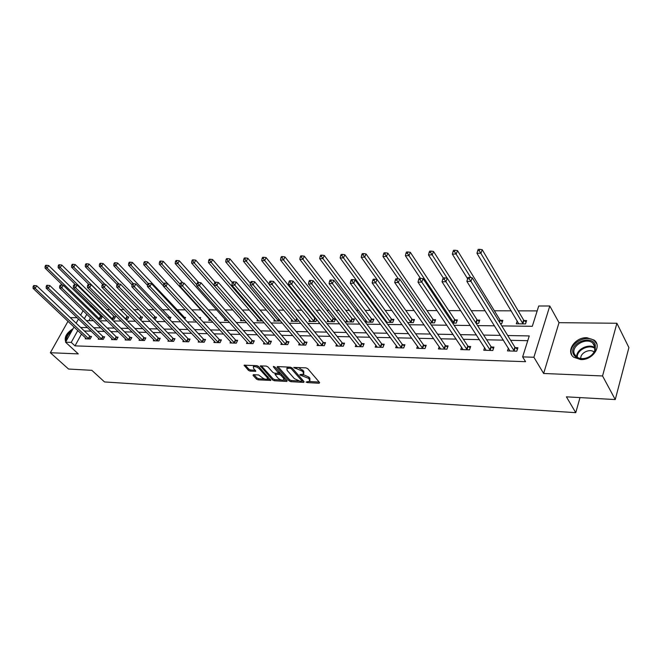 <?xml version="1.0" encoding="UTF-8"?>
<svg xmlns="http://www.w3.org/2000/svg" width="662" height="662" viewBox="0 0 662 662"><rect width="100%" height="100%" fill="white"/><g stroke="black" fill="none" stroke-linecap="round" stroke-linejoin="round"><path stroke-width="0.99" d="M306.084 382.032L307.309 382.595L319.142 383.257L319.614 382.562L307.764 368.701L305.96 367.865L293.68 367.41L302.236 371.125L303.237 372.284L303.502 374.195L299.903 374.576L299.96 374.99L308.393 378.267L309.377 379.4L309.634 381.262L306.084 382.032M580.673 359.565C592.49 360.459 602.412 345.936 594.095 340.078L586.921 337.711C575.146 337.008 565.406 351.34 573.755 357.248L580.673 359.565M253.389 374.692L253.041 375.371L256.434 379.061L258.13 379.839L270.832 380.427L258.577 366.45L256.839 365.647L244.096 365.192L248.391 370.331L250.104 371.117L255.797 371.274L253.62 368.428L253.314 366.839C255.052 366.252 257.013 366.872 259.206 368.693L267.208 377.514L267.498 379.045C265.768 379.624 263.815 379.012 261.639 377.208L258.602 374.965L253.389 374.692M81.525 334.029L75.005 345.87L71.231 342.378L65.555 342.196L74.036 326.962M615.255 399.567L602.552 375.958L616.893 323.263L628.9 347.583L615.255 399.567L566.399 396.836L575.758 412.674L104.53 381.941L91.853 370.331L68.55 369.032L50.353 352.722L78.273 353.897L65.555 342.196M616.893 323.263L559.018 322.667L543.634 373.476L602.552 375.958M543.634 373.476L533.886 357.248L522.632 356.892L529.261 335.932L507.713 335.526M75.005 345.87L525.57 361.692L522.632 356.892M289.087 380.873L290.817 381.676L303.651 382.396L304.098 381.701L292.149 367.989L290.361 367.162L277.444 366.574L277.039 367.294L289.087 380.873L289.584 379.723L291.313 380.526L298.363 380.907M286.795 381.444L274.275 380.749L272.562 379.955L260.315 365.929L266.157 366.069L267.903 366.872L272.852 372.392L274.589 373.202L278.677 373.269L273.439 366.905L273.365 366.483L274.945 366.98L287.2 380.766L286.795 381.444L287.126 380.675M68.012 321.285L50.353 352.722M575.758 412.674L579.995 397.597M527.755 340.69L510.659 340.318M503.443 340.152L486.653 339.788M479.47 339.631L463.367 339.283M456.226 339.126L440.776 338.787M433.676 338.63L418.847 338.307M411.781 338.158L397.548 337.843M390.522 337.686L376.852 337.388M369.868 337.239L356.735 336.95M349.801 336.801L337.173 336.528M330.28 336.37L318.141 336.106M311.297 335.957L299.629 335.708M292.819 335.56L281.598 335.311M274.838 335.162L264.047 334.931M257.328 334.782L246.951 334.558M240.273 334.409L230.285 334.194M223.657 334.045L214.041 333.838M207.454 333.689L198.203 333.491M191.657 333.35L182.745 333.151M176.249 333.011L167.676 332.82M161.214 332.68L152.955 332.498M146.542 332.365L138.59 332.192M132.218 332.051L124.564 331.877M118.233 331.745L110.86 331.579M104.571 331.447L97.463 331.29M91.224 331.149L84.38 331M508.391 348.113L507.481 350.918L516.799 351.183L517.907 347.732L515.384 347.666M484.642 347.624L483.765 350.239L492.801 350.496L493.926 347.095L491.485 347.037M461.604 347.136L460.752 349.577L469.515 349.834L470.674 346.483L468.299 346.425M439.245 346.648L438.418 348.94L446.924 349.18L448.1 345.887L445.799 345.829M417.532 346.16L416.729 348.32L424.996 348.551L426.187 345.307L423.953 345.25M396.439 345.68L395.653 347.716L403.688 347.947L404.904 344.745L402.728 344.687M375.933 345.208L375.18 347.128L382.984 347.351L384.217 344.199L382.106 344.141M356.007 344.737L355.271 346.557L362.859 346.772L364.108 343.669L362.056 343.611M336.619 344.281L335.907 346.003L343.288 346.218L344.554 343.148L342.552 343.098M317.76 343.826L317.065 345.465L324.248 345.672L325.522 342.643L323.577 342.593M299.406 343.379L298.728 344.935L305.72 345.134L307.011 342.155L305.116 342.105M281.524 342.941L280.87 344.422L287.68 344.621L288.98 341.683L287.134 341.633M264.113 342.511L263.476 343.926L270.113 344.116L271.42 341.211L269.624 341.17M247.149 342.089L246.529 343.446L252.992 343.628L254.307 340.764L252.561 340.715M230.616 341.675L230.012 342.966L236.309 343.148L237.633 340.318L235.929 340.276M214.496 341.269L213.9 342.511L220.049 342.684L221.381 339.896L219.718 339.846M198.766 340.872L198.195 342.055L204.186 342.229L205.526 339.474L203.904 339.432M183.432 340.483L182.861 341.617L188.711 341.782L190.06 339.06L188.471 339.018M168.454 340.103L167.908 341.187L173.618 341.352L174.967 338.663L173.419 338.621M153.841 339.722L153.303 340.773L158.88 340.93L160.229 338.274L158.723 338.232M139.566 339.358L139.045 340.359L144.49 340.516L145.847 337.893L144.374 337.852M125.631 338.994L125.118 339.962L130.439 340.119L131.796 337.521L130.356 337.488M112.01 338.638L111.514 339.573L116.711 339.722L118.068 337.157L116.661 337.123M98.704 338.29L98.216 339.192L103.289 339.341L104.654 336.809L103.28 336.768M85.688 337.951L85.216 338.82L90.181 338.961L91.546 336.462L90.198 336.42M537.172 310.908L518.214 310.85M511.238 310.834L494.373 310.776M485.138 310.751L471.245 310.71M460.727 310.677L448.795 310.635M437.077 310.602L426.99 310.569M414.147 310.536L405.814 310.503M391.912 310.461L385.226 310.445M378.498 310.42L377.456 310.42M370.339 310.395L365.217 310.379M358.531 310.362L356.47 310.354M349.395 310.337L345.746 310.321M339.101 310.304L336.081 310.296M329.055 310.271L326.805 310.263M320.201 310.246L316.27 310.23M309.295 310.213L308.36 310.205M301.806 310.188L297.015 310.172M283.899 310.13L278.297 310.114M266.447 310.081L260.083 310.064M249.45 310.031L242.358 310.006M232.883 309.973L225.105 309.957M216.731 309.924L208.298 309.899M200.967 309.882L191.93 309.849M185.294 309.833L176.804 309.808M169.389 309.783L162.116 309.758M153.89 309.733L147.775 309.717M138.772 309.692L133.765 309.675M124.026 309.642L120.079 309.634M109.644 309.601L106.706 309.593M95.601 309.559L94.525 310.437M90.471 317.801L88.898 320.648M517.237 320.905L516.294 323.801L525.537 323.908L526.604 320.549L524.105 320.532M500.398 323.627L501.738 323.635L502.839 320.334L500.414 320.309M476.135 323.346L478.643 323.379L479.768 320.118L477.41 320.102M452.618 323.081L456.226 323.122L457.368 319.92L455.084 319.895M429.803 322.824L434.454 322.882L435.613 319.721L433.395 319.696M407.668 322.576L413.295 322.642L414.478 319.523L412.318 319.506M386.186 322.336L392.723 322.411L393.923 319.332L391.821 319.316M385.747 320.334L385.392 321.244M365.316 322.096L372.723 322.179L373.939 319.15L371.895 319.134M365.937 320.218L365.225 321.972M346.665 320.094L345.92 321.881L353.268 321.964L354.493 318.976L352.507 318.96M327.897 319.978L327.177 321.666L334.327 321.749L335.568 318.803L333.64 318.786M316.039 318.621L315.261 318.612M316.767 319.523L315.898 321.542L308.931 321.459L309.634 319.854M298.405 320.276L297.941 321.335L291.156 321.26L291.843 319.729M280.539 320.946L273.836 321.07L274.507 319.605M257.609 319.473L256.964 320.88L262.624 320.938M241.133 319.349L240.505 320.689L245.014 320.739M225.063 319.225L224.451 320.507L227.869 320.549M215.829 318.215L216.077 317.702L215.357 317.702M209.391 319.101L208.787 320.334L211.17 320.358M200.09 318.703L200.652 317.561L199.072 317.553M193.991 319.192L193.511 320.16L194.901 320.176M184.739 319.142L185.6 317.429L184.061 317.412M169.762 319.539L170.904 317.288L169.398 317.28M154.974 319.721L156.546 317.164L155.082 317.148M140.212 319.556L141.196 319.572L142.529 317.032L141.089 317.015M125.813 319.398L127.493 319.415L128.825 316.908L127.418 316.891M111.746 319.233L114.096 319.266L115.428 316.784L114.054 316.767M98.009 319.084L100.996 319.117L102.337 316.659L100.988 316.651M77.14 317.71L70.28 317.636M89.999 306.001L91.381 306.001L90.893 306.878M95.014 309.551L91.381 306.001M501.804 325.911L532.306 326.3L538.727 305.993L549.791 305.993L533.886 357.248M559.018 322.667L549.791 305.993M76.138 323.188L78.48 318.985M80.632 315.12L83.106 310.685M77.802 330.52L71.231 342.378M500.472 335.386L483.632 335.071M476.433 334.931L460.28 334.633M453.122 334.492L437.623 334.202M430.507 334.07L415.637 333.789M408.553 333.656L394.279 333.383M387.245 333.251L373.534 332.994M366.541 332.862L353.376 332.614M346.425 332.49L333.772 332.25M326.871 332.117L314.707 331.885M307.847 331.761L296.154 331.538M289.335 331.414L278.098 331.199M271.329 331.074L260.514 330.868M253.786 330.743L243.393 330.545M236.706 330.421L226.702 330.23M220.065 330.106L210.433 329.924M203.846 329.8L194.578 329.626M188.025 329.502L179.112 329.337M172.6 329.213L164.019 329.055M157.556 328.931L149.289 328.774M142.868 328.658L134.916 328.501M128.536 328.385L120.873 328.236M114.543 328.12L107.161 327.98M100.872 327.864L93.756 327.731M87.516 327.616L80.665 327.483M86.358 320.615L93.474 320.706M99.763 320.789L107.153 320.88M113.5 320.962L121.171 321.062M127.559 321.144L135.528 321.244M141.958 321.327L150.233 321.434M156.712 321.517L165.31 321.624M171.83 321.707L180.767 321.823M187.329 321.906L196.622 322.022M203.226 322.104L212.883 322.228M219.536 322.32L229.565 322.444M236.268 322.526L246.703 322.659M253.447 322.75L264.295 322.882M271.089 322.973L282.368 323.114M289.203 323.205L300.937 323.354M307.822 323.437L320.036 323.594M326.962 323.685L339.672 323.842M346.648 323.933L359.871 324.107M366.897 324.19L380.675 324.372M387.742 324.463L402.091 324.645M409.199 324.736L424.152 324.926M431.31 325.017L446.883 325.216M454.091 325.307L470.334 325.514M477.575 325.605L494.522 325.82M86.805 314.268L84.347 318.695M73.06 328.716C66.473 332.953 64.032 337.33 65.753 341.84M309.94 380.526L309.874 378.225L309.377 379.4M302.989 374.452L308.889 377.092L309.874 378.225M303.817 373.451L303.734 371.109L303.237 372.284M298.438 367.526L303.734 371.109M309.162 381.502L319.183 382.057M277.966 366.599L289.584 379.723M301.955 381.105L303.659 381.204M301.524 381.279L301.839 380.791L291.338 368.767L290.097 368.188L286.853 368.486L287.142 370.406L294.342 378.598L299.944 381.188L301.524 381.279M301.963 381.039L302.443 379.806M287.896 367.046L287.043 368.039M286.762 380.269L283.535 380.096M281.276 379.971L274.771 379.607L274.275 380.749M261.358 365.846L273.058 378.813L274.771 379.607M278.768 373.054L279.265 371.837M277.924 378.052C280.125 379.88 282.111 380.501 283.89 379.905L283.634 378.358L280.853 375.238L279.116 374.435L275.036 374.361L277.924 378.052M284.139 379.334L284.495 377.721M280.986 373.765L279.621 373.277L279.116 374.435M278.71 373.236L279.621 373.277M275.036 374.361L275.45 373.418M267.729 378.515L268.135 376.992M258.991 366.905L256.326 365.623M254.15 365.523L253.587 366.235M245.147 365.118L248.904 369.197L250.617 369.992L255.251 370.215M253.985 374.725L256.939 377.936L258.627 378.722L264.817 379.061M267.241 379.194L270.278 379.359M526.091 322.154L523.609 320.019L482.217 249.69L480.984 253.157L476.963 253.289L518.776 323.834M523.03 323.875L479.288 250.708L479.784 249.326L478.179 249.384L477.683 250.766L479.288 250.708M476.963 253.289L477.683 250.766M479.784 249.326L482.217 249.69M513.762 350.612L514.87 347.161L472.205 277.759L470.93 281.325L514.275 351.117M469.209 278.843L469.714 277.419L468.092 277.444L467.579 278.876L469.209 278.843L470.93 281.325L466.867 281.391L509.98 350.992M514.87 347.161L517.403 349.288M472.205 277.759L469.714 277.419M467.579 278.876L466.867 281.391M573.275 353.806C568.732 343.396 591.48 334.037 595.27 344.861L595.254 350.264C593.632 354.211 590.438 356.909 585.671 358.357C579.515 359.607 575.377 358.092 573.275 353.806M594.708 345.68L592.705 343.015C586.002 337.008 570.809 346.102 574.351 353.955L576.428 356.76C578.927 358.605 582.063 359.077 585.829 358.167C590.231 356.826 593.185 354.336 594.691 350.686L594.708 345.68M594.087 352.01L594.087 352.01C589.817 348.171 579.986 353.028 580.831 358.531M596.735 343.777L594.443 340.913C586.127 333.458 567.293 344.72 571.654 354.468M72.348 329.99C67.218 333.756 65.066 337.62 65.894 341.584M66.614 340.293C66.316 337.223 67.996 334.211 71.637 331.273M70.503 333.3L67.383 338.903M502.326 321.864L499.909 319.812L457.492 250.592L456.226 254.001L452.336 254.134L467.612 278.785M470.74 277.552L454.554 251.593L455.067 250.236L453.503 250.294L452.998 251.651L454.554 251.593M452.336 254.134L452.998 251.651M455.067 250.236L457.492 250.592M479.263 321.583L476.913 319.614L433.536 251.469L432.253 254.829L428.479 254.953L443.259 277.908M447.214 278.214L430.606 252.454L431.127 251.113L429.613 251.171L429.1 252.512L430.606 252.454M428.479 254.953L429.1 252.512M431.127 251.113L433.536 251.469M489.839 349.933L490.972 346.54L447.255 278.214L445.956 281.731L490.352 350.43M444.268 279.29L444.79 277.883L443.217 277.908L442.696 279.314L444.268 279.29L445.956 281.731L442.034 281.789L486.189 350.306M490.972 346.54L493.438 348.576M447.255 278.214L444.79 277.883M442.696 279.314L442.034 281.789M466.627 349.279L467.786 345.936L423.117 278.661L421.793 282.12L467.14 349.759M420.122 279.712L420.66 278.33L419.137 278.363L418.607 279.745L420.122 279.712L421.793 282.12L417.995 282.178L463.102 349.644M467.786 345.936L470.186 347.898M423.117 278.661L420.66 278.33M418.607 279.745L417.995 282.178M456.871 321.31L454.579 319.415L410.332 252.321L409.025 255.623L405.367 255.747L420.428 278.338M453.933 323.097L407.403 253.289L407.933 251.965L406.468 252.023L405.947 253.339L407.403 253.289M405.367 255.747L405.947 253.339M407.933 251.965L410.332 252.321M435.124 321.053L432.89 319.216L387.841 253.141L386.509 256.393L382.967 256.517L398.392 278.917M432.228 322.857L384.912 254.1L385.45 252.793L384.034 252.851L383.497 254.15L384.912 254.1M382.967 256.517L383.497 254.15M385.45 252.793L387.841 253.141M413.99 320.797L411.814 319.034L366.02 253.935L364.671 257.146L361.237 257.261L377.034 279.505M411.135 322.617L363.107 254.887L363.645 253.604L362.271 253.654L361.725 254.936L363.107 254.887M361.237 257.261L361.725 254.936M363.645 253.604L366.02 253.935M444.103 348.634L445.286 345.349L399.732 279.091L398.392 282.492L444.624 349.114M396.745 280.134L397.291 278.768L395.818 278.801L395.272 280.158L396.745 280.134L398.392 282.492L394.709 282.558L440.702 349.006M445.286 345.349L447.62 347.236M399.732 279.091L397.291 278.768M395.272 280.158L394.709 282.558M422.24 348.022L423.44 344.778L377.083 279.513L375.718 282.864L422.753 348.493M374.096 280.531L374.642 279.19L373.219 279.223L372.665 280.556L374.096 280.531L375.718 282.864L372.143 282.922L418.947 348.386M423.44 344.778L425.716 346.598M377.083 279.513L374.642 279.19M372.665 280.556L372.143 282.922M400.998 347.418L402.215 344.223L355.122 279.918L353.731 283.212L401.511 347.881M352.143 280.92L352.697 279.604L351.315 279.629L350.752 280.945L352.143 280.92L353.731 283.212L350.272 283.27L397.812 347.773M402.215 344.223L404.432 345.978M355.122 279.918L352.697 279.604M350.752 280.945L350.272 283.27M380.352 346.83L381.593 343.686L333.813 280.307L332.415 283.559L380.873 347.293M330.843 281.3L331.405 280.001L330.065 280.026L329.502 281.325L330.843 281.3L332.415 283.559L329.064 283.617L377.274 347.186M381.593 343.686L383.753 345.382M333.813 280.307L331.405 280.001M329.502 281.325L329.064 283.617M360.293 346.259L361.543 343.156L313.151 280.688L311.736 283.89L360.807 346.714M310.18 281.673L310.751 280.39L309.452 280.415L308.881 281.689L310.18 281.673L311.736 283.89L308.475 283.948L357.306 346.615M361.543 343.156L363.653 344.803M313.151 280.688L310.751 280.39M308.881 281.689L308.475 283.948M340.773 345.713L342.039 342.651L293.084 281.06L291.652 284.213L341.294 346.16M290.13 282.029L290.701 280.762L289.435 280.787L288.864 282.045L290.13 282.029L291.652 284.213L288.491 284.271L337.893 346.06M342.039 342.651L344.099 344.24M293.084 281.06L290.701 280.762M288.864 282.045L288.491 284.271M321.79 345.175L323.064 342.155L273.596 281.416L272.156 284.528L322.303 345.614M270.65 282.368L271.23 281.127L269.997 281.151L269.417 282.393L270.65 282.368L272.156 284.528L269.078 284.577L318.993 345.514M323.064 342.155L325.083 343.694M273.596 281.416L271.23 281.127M269.417 282.393L269.078 284.577M303.312 344.645L304.603 341.666L254.663 281.772L253.207 284.834L303.825 345.084M251.725 282.707L252.305 281.482L251.113 281.507L250.534 282.732L251.725 282.707L253.207 284.834L250.228 284.883L300.606 344.993M304.603 341.666L306.572 343.164M254.663 281.772L252.305 281.482M250.534 282.732L250.228 284.883M285.322 344.141L286.621 341.203L236.26 282.111L234.795 285.132L285.835 344.571M233.33 283.038L233.918 281.822L232.759 281.847L232.172 283.055L233.33 283.038L234.795 285.132L231.89 285.181L282.699 344.48M286.621 341.203L288.549 342.651M236.26 282.111L233.918 281.822M232.172 283.055L231.89 285.181M267.804 343.644L269.111 340.74L218.361 282.442L216.896 285.421L268.317 344.066M215.448 283.353L216.035 282.161L214.91 282.178L214.322 283.369L215.448 283.353L216.896 285.421L214.066 285.471L265.255 343.975M269.111 340.74L270.998 342.146M218.361 282.442L216.035 282.161M214.322 283.369L214.066 285.471M250.733 343.156L252.048 340.293L200.958 282.757L199.477 285.703L251.246 343.578M198.054 283.659L198.641 282.484L197.549 282.508L196.953 283.684L198.054 283.659L199.477 285.703L196.73 285.744L248.267 343.495M252.048 340.293L253.894 341.666M200.958 282.757L198.641 282.484L179.278 260.754L177.83 263.55L175.231 263.642L226.098 320.524M196.953 283.684L196.73 285.744M234.091 342.684L235.415 339.863L184.019 283.071L182.53 285.976L234.605 343.098M181.123 283.965L181.719 282.798L180.652 282.823L180.056 283.981L181.123 283.965L182.53 285.976L179.857 286.017L231.7 343.015M235.415 339.863L237.228 341.195M184.019 283.071L181.719 282.798M180.056 283.981L179.857 286.017M217.872 342.229L219.205 339.44L167.527 283.377L166.038 286.241L218.386 342.635M164.648 284.255L165.243 283.113L164.201 283.129L163.605 284.271L164.648 284.255L166.038 286.241L163.431 286.282L215.555 342.552M219.205 339.44L220.976 340.731M167.527 283.377L165.243 283.113M163.605 284.271L163.431 286.282M202.059 341.774L203.391 339.027L151.466 283.675L149.968 286.505L202.564 342.18M148.602 284.544L149.198 283.41L148.18 283.427L147.585 284.561L148.602 284.544L149.968 286.505L147.436 286.547L199.8 342.105M203.391 339.027L205.129 340.285M151.466 283.675L149.198 283.41M147.585 284.561L147.436 286.547M186.626 341.344L187.967 338.621L135.818 283.965L134.32 286.754L187.131 341.741M132.971 284.817L133.567 283.7L132.582 283.717L131.978 284.834L132.971 284.817L134.32 286.754L131.854 286.795L184.441 341.666M187.967 338.621L189.671 339.846M135.818 283.965L133.567 283.7M131.978 284.834L131.854 286.795M171.566 340.913L172.914 338.224L120.575 284.246L119.077 287.002L172.07 341.311M117.737 285.09L118.341 283.99L117.373 284.006L116.769 285.107L117.737 285.09L119.077 287.002L116.669 287.043L169.439 341.236M172.914 338.224L174.586 339.424M120.575 284.246L118.341 283.99M116.769 285.107L116.669 287.043M156.869 340.5L158.218 337.843L105.713 284.519L104.207 287.242L157.374 340.889M102.891 285.355L103.487 284.263L102.552 284.279L101.948 285.372L102.891 285.355L104.207 287.242L101.865 287.275L154.8 340.814M158.218 337.843L159.856 339.01M105.713 284.519L103.487 284.263M101.948 285.372L101.865 287.275M142.512 340.086L143.869 337.471L91.224 284.784L89.718 287.474L143.017 340.475M88.41 285.612L89.014 284.536L88.096 284.552L87.492 285.628L88.41 285.612L89.718 287.474L87.425 287.515L140.51 340.4M143.869 337.471L145.483 338.605M91.224 284.784L89.014 284.536M87.492 285.628L87.425 287.515M393.443 320.557L391.316 318.852L344.852 254.713L343.487 257.874L340.152 257.981L387.055 322.344M390.621 322.386L343.487 257.874L341.94 255.64L342.486 254.382L341.153 254.431L340.607 255.689L341.94 255.64M340.152 257.981L340.607 255.689M342.486 254.382L344.852 254.713M373.467 320.325L371.39 318.679L324.297 255.458L322.924 258.577L319.688 258.685L367.203 322.121M370.679 322.162L322.924 258.577L321.393 256.384L321.947 255.135L320.656 255.184L320.102 256.426L321.393 256.384M319.688 258.685L320.102 256.426M321.947 255.135L324.297 255.458M354.029 320.102L352.002 318.505L304.346 256.186L302.956 259.264L299.803 259.372L347.898 321.906M351.274 321.939L302.956 259.264L301.45 257.096L302.004 255.871L300.747 255.913L300.192 257.146L301.45 257.096M299.803 259.372L300.192 257.146M302.004 255.871L304.346 256.186M335.113 319.887L333.135 318.339L284.958 256.897L283.551 259.926L280.489 260.034L329.105 321.691M332.39 321.724L283.551 259.926L282.07 257.791L282.633 256.583L281.408 256.624L280.845 257.841L282.07 257.791M280.489 260.034L280.845 257.841M282.633 256.583L284.958 256.897M316.701 319.672L314.756 318.174L266.107 257.584L264.692 260.571L261.722 260.679L310.801 321.484M314.011 321.517L264.692 260.571L263.228 258.47L263.799 257.278L262.607 257.319L262.036 258.511L263.228 258.47M261.722 260.679L262.036 258.511M263.799 257.278L266.107 257.584M269.136 284.246L247.787 258.254L246.355 261.2L243.467 261.3L292.985 321.285M296.104 321.318L246.355 261.2L244.915 259.132L245.486 257.948L244.328 257.99L243.757 259.173L244.915 259.132M243.467 261.3L243.757 259.173M245.486 257.948L247.787 258.254M250.443 283.319L229.954 258.908L228.522 261.813L225.709 261.912L275.615 321.087M278.661 321.12L228.522 261.813L227.099 259.769L227.67 258.61L226.545 258.652L225.974 259.81L227.099 259.769M225.709 261.912L225.974 259.81M227.67 258.61L229.954 258.908M232.379 282.624L212.61 259.537L211.17 262.409L208.431 262.508L258.693 320.896M261.656 320.929L211.17 262.409L209.763 260.389L210.342 259.247L209.242 259.289L208.671 260.431L209.763 260.389M208.431 262.508L208.671 260.431M210.342 259.247L212.61 259.537M214.96 282.178L195.729 260.158L194.28 262.988L191.608 263.079L242.193 320.706M244.899 320.607L194.28 262.988L192.89 261.002L193.47 259.868L192.402 259.909L191.823 261.035L192.89 261.002M191.608 263.079L191.823 261.035M193.47 259.868L195.729 260.158M196.829 284.817L177.83 263.55L176.456 261.589L177.035 260.472L176.001 260.514L175.413 261.631L176.456 261.589M175.231 263.642L175.413 261.631M177.035 260.472L179.278 260.754M182.828 282.931L163.266 261.341L161.801 264.105L159.277 264.188L210.4 320.35M180.039 284.139L161.801 264.105L160.452 262.169L161.031 261.06L160.022 261.101L159.434 262.202L160.452 262.169M159.277 264.188L159.434 262.202M161.031 261.06L163.266 261.341M167.428 283.369L147.651 261.912L146.186 264.643L143.728 264.726L163.456 285.984M200.255 318.381L198.939 317.454M163.878 283.75L146.186 264.643L144.854 262.723L145.441 261.639L144.457 261.672L143.869 262.764L144.854 262.723M143.728 264.726L143.869 262.764M145.441 261.639L147.651 261.912M185.211 318.215L132.441 262.466L130.968 265.164L128.569 265.247L147.527 285.339M148.172 283.444L130.968 265.164L129.644 263.269L130.24 262.193L129.272 262.226L128.685 263.31L129.644 263.269M128.569 265.247L128.685 263.31M130.24 262.193L132.441 262.466M170.515 318.05L117.604 263.013L116.131 265.669L113.79 265.752L132.019 284.768M133.376 283.708L116.131 265.669L114.824 263.807L115.411 262.74L114.476 262.773L113.889 263.84L114.824 263.807M113.79 265.752L113.889 263.84M115.411 262.74L117.604 263.013M156.166 317.901L103.131 263.542L101.658 266.165L99.366 266.248L117.116 284.478M119.028 284.064L101.658 266.165L100.367 264.328L100.955 263.269L100.036 263.31L99.449 264.361L100.367 264.328M99.366 266.248L99.449 264.361M100.955 263.269L103.131 263.542M142.156 317.743L89.006 264.055L87.533 266.654L85.299 266.728L102.627 284.279M105.059 284.445L87.533 266.654L86.259 264.833L86.846 263.79L85.952 263.824L85.365 264.866L86.259 264.833M85.299 266.728L85.365 264.866M86.846 263.79L89.006 264.055M128.494 339.689L129.86 337.107L77.09 285.049L75.576 287.705L128.999 340.078M74.285 285.86L74.889 284.801L74.003 284.817L73.391 285.876L74.285 285.86L75.576 287.705L73.341 287.738L126.55 340.003M129.86 337.107L131.432 338.208M77.09 285.049L74.889 284.801M73.391 285.876L73.341 287.738M128.453 317.603L75.228 264.56L73.747 267.125L71.57 267.2L88.931 284.536M126.086 319.398L73.747 267.125L72.489 265.33L73.077 264.303L72.208 264.328L71.62 265.354L72.489 265.33M71.57 267.2L71.62 265.354M73.077 264.303L75.228 264.56M114.799 339.308L116.164 336.743L63.295 285.297L61.781 287.929L115.304 339.68M60.507 286.108L61.111 285.057L60.242 285.074L59.638 286.125L60.507 286.108L61.781 287.929L59.605 287.962L112.912 339.614M116.164 336.743L117.712 337.827M63.295 285.297L61.111 285.057M59.638 286.125L59.605 287.962M115.064 317.454L61.773 265.048L60.292 267.589L58.165 267.663L75.642 284.883M112.722 319.25L60.292 267.589L59.042 265.81L59.638 264.792L58.786 264.825L58.198 265.843L59.042 265.81M58.165 267.663L58.198 265.843M59.638 264.792L61.773 265.048M101.418 338.927L102.784 336.395L49.832 285.545L48.318 288.144L101.915 339.3M47.06 286.348L47.664 285.305L46.812 285.322L46.208 286.365L47.06 286.348L48.318 288.144L46.191 288.177L99.581 339.234M102.784 336.395L104.306 337.454M49.832 285.545L47.664 285.305M46.208 286.365L46.191 288.177M101.981 317.313L48.632 265.528L47.151 268.036L45.074 268.11L62.675 285.231M99.656 319.101L47.151 268.036L45.918 266.281L46.514 265.28L45.678 265.305L45.09 266.314L45.918 266.281M45.074 268.11L45.09 266.314M46.514 265.28L48.632 265.528M88.336 338.555L89.701 336.056L36.691 285.794L35.177 288.351L88.832 338.927M33.936 286.58L34.54 285.554L33.704 285.57L33.1 286.596L33.936 286.58L35.177 288.351L33.1 288.384L86.548 338.861M89.701 336.056L91.199 337.09M36.691 285.794L34.54 285.554M33.1 286.596L33.1 288.384M307.722 381.618L307.309 382.595M295.434 367.393L294.995 368.411M301.624 374.56L301.202 375.561M308.889 377.092L308.393 378.267M303.221 374.469L302.724 375.635M302.741 369.95L302.236 371.125M296.965 367.46L296.526 368.486M319.489 382.421L319.142 383.257M277.361 366.574L277.039 367.294M303.99 381.585L303.651 382.396M291.313 380.526L290.817 381.676M302.319 379.665L301.839 380.791M291.81 367.691L291.338 368.767M290.535 367.178L290.097 368.188M288.938 367.096L288.5 368.113M273.058 378.813L272.562 379.955M260.745 365.821L260.423 366.533M279.05 371.597L278.578 372.681M273.663 366.409L273.439 366.905M284.106 377.282L283.634 378.358M281.325 374.154L280.853 375.238M275.963 373.269L275.533 374.253M267.671 376.479L267.208 377.514M259.678 367.658L259.206 368.693M255.648 370.654L255.325 371.382M250.617 369.992L250.104 371.117M248.904 369.197L248.391 370.331M244.535 365.085L244.212 365.788M270.667 379.789L270.344 380.526M258.627 378.722L258.13 379.839M256.939 377.936L256.434 379.061M253.347 374.692L253.041 375.371M523.932 320.383L522.856 323.735M523.609 320.019L522.533 323.37M514.093 350.968L515.202 347.525M576.71 356.975C575.882 349.428 589.106 342.875 595.163 347.889M595.146 348.593C589.296 343.752 576.519 350.074 577.314 357.364M500.24 320.168L499.545 322.237M499.909 319.812L499.256 321.765M477.244 319.961L476.11 323.213M476.913 319.614L475.796 322.824M490.17 350.289L491.303 346.896M466.967 349.627L468.125 346.284M454.91 319.763L453.768 322.965M454.579 319.415L453.437 322.617M433.221 319.564L432.054 322.717M432.89 319.216L431.723 322.377M412.145 319.374L410.961 322.485M411.814 319.034L410.622 322.146M444.442 348.982L445.625 345.688M422.579 348.353L423.779 345.117M401.338 347.749L402.554 344.554M380.7 347.161L381.933 344.008M360.633 346.59L361.882 343.487M341.12 346.027L342.378 342.966M322.137 345.49L323.412 342.469M303.659 344.96L304.942 341.981M285.67 344.447L286.96 341.509M268.143 343.942L269.451 341.046M251.072 343.454L252.388 340.599M234.439 342.982L235.763 340.16M218.22 342.519L219.544 339.73M202.398 342.064L203.739 339.316M186.965 341.625L188.306 338.911M171.905 341.195L173.254 338.514M157.208 340.773L158.557 338.125M142.851 340.367L144.208 337.744M391.656 319.183L390.456 322.253M391.316 318.852L390.117 321.922M371.73 319.001L370.513 322.03M371.39 318.679L370.174 321.699M352.341 318.827L351.108 321.815M352.002 318.505L350.769 321.492M333.466 318.654L332.225 321.6M333.135 318.339L331.885 321.285M315.095 318.488L313.838 321.393M314.756 318.174L313.507 321.078M297.064 318.637L295.939 321.194M296.758 318.265L295.6 320.888M279.223 319.382L278.495 320.996M278.917 319.01L278.156 320.689M261.846 320.036L261.49 320.805M261.54 319.68L261.151 320.507M183.895 317.297L183.589 317.917M183.564 317.015L183.275 317.586M169.24 317.164L168.636 318.356M168.901 316.883L168.322 318.025M154.925 317.04L154.031 318.753M154.585 316.759L153.725 318.43M140.932 316.908L139.773 319.117M140.601 316.635L139.467 318.794M128.833 339.97L130.199 337.38M127.261 316.784L125.929 319.291M126.93 316.51L125.598 319.018M115.138 339.573L116.504 337.016M113.897 316.668L112.565 319.142M113.566 316.395L112.234 318.869M101.758 339.192L103.123 336.66M100.839 316.544L99.499 318.993M100.5 316.279L99.168 318.728M88.675 338.82L90.04 336.321M594.095 340.078L594.608 341.046M287.358 367.319L286.853 368.486M253.827 365.697L253.314 366.839M595.146 347.616L592.705 343.015M594.691 350.686L595.254 350.264"/></g></svg>
